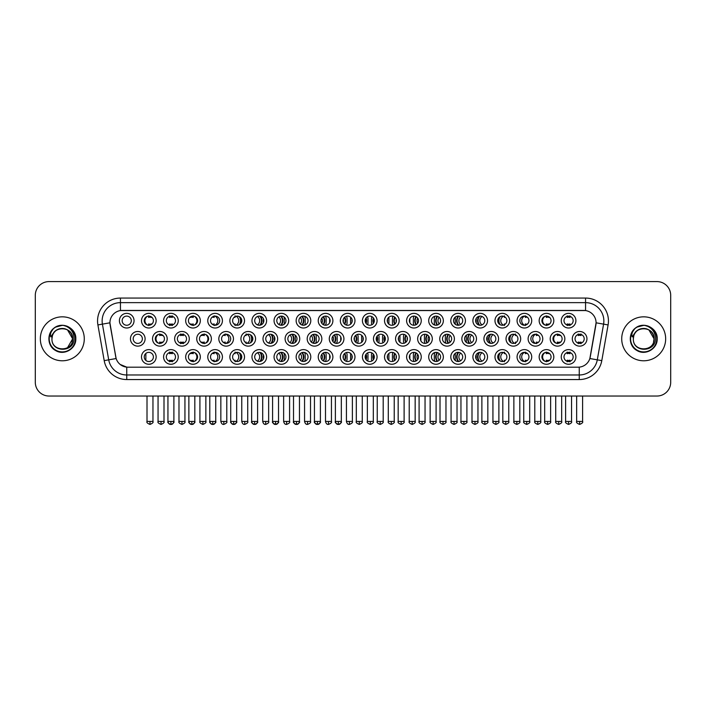 <?xml version="1.0" encoding="UTF-8"?>
<svg xmlns="http://www.w3.org/2000/svg" width="706" height="706" viewBox="0 0 706 706"><rect width="100%" height="100%" fill="white"/><g stroke="black" fill="none" stroke-linecap="round" stroke-linejoin="round"><path stroke-width="1.06" d="M377.066 356.936A7.325 7.325 0 0 1 369.75 364.261A7.325 7.325 0 0 1 362.425 356.936A7.325 7.325 0 0 1 369.75 349.611A7.325 7.325 0 0 1 377.066 356.936M365.17 356.936A4.58 4.58 0 0 0 369.75 361.516A4.58 4.58 0 0 0 374.321 356.936A4.58 4.58 0 0 0 369.75 352.356A4.58 4.58 0 0 0 365.17 356.936M399.164 356.936A7.325 7.325 0 0 1 391.839 364.261A7.325 7.325 0 0 1 384.514 356.936A7.325 7.325 0 0 1 391.839 349.611A7.325 7.325 0 0 1 399.164 356.936M387.259 356.936A4.58 4.58 0 0 0 391.839 361.516A4.58 4.58 0 0 0 396.419 356.936A4.58 4.58 0 0 0 391.839 352.356A4.58 4.58 0 0 0 387.259 356.936M421.253 356.936A7.325 7.325 0 0 1 413.928 364.261A7.325 7.325 0 0 1 406.603 356.936A7.325 7.325 0 0 1 413.928 349.611A7.325 7.325 0 0 1 421.253 356.936M409.356 356.936A4.58 4.58 0 0 0 413.928 361.516A4.58 4.58 0 0 0 418.508 356.936A4.58 4.58 0 0 0 413.928 352.356A4.58 4.58 0 0 0 409.356 356.936M487.528 356.936A7.325 7.325 0 0 1 480.212 364.261A7.325 7.325 0 0 1 472.888 356.936A7.325 7.325 0 0 1 480.212 349.611A7.325 7.325 0 0 1 487.528 356.936M475.632 356.936A4.58 4.58 0 0 0 480.212 361.516A4.58 4.58 0 0 0 484.784 356.936A4.58 4.58 0 0 0 480.212 352.356A4.58 4.58 0 0 0 475.632 356.936M509.626 356.936A7.325 7.325 0 0 1 502.301 364.261A7.325 7.325 0 0 1 494.977 356.936A7.325 7.325 0 0 1 502.301 349.611A7.325 7.325 0 0 1 509.626 356.936M497.721 356.936A4.58 4.58 0 0 0 502.301 361.516A4.58 4.58 0 0 0 506.882 356.936A4.58 4.58 0 0 0 502.301 352.356A4.58 4.58 0 0 0 497.721 356.936M531.715 356.936A7.325 7.325 0 0 1 524.39 364.261A7.325 7.325 0 0 1 517.066 356.936A7.325 7.325 0 0 1 524.39 349.611A7.325 7.325 0 0 1 531.715 356.936M519.819 356.936A4.58 4.58 0 0 0 524.39 361.516A4.58 4.58 0 0 0 528.97 356.936A4.58 4.58 0 0 0 524.39 352.356A4.58 4.58 0 0 0 519.819 356.936M553.813 356.936A7.325 7.325 0 0 1 546.488 364.261A7.325 7.325 0 0 1 539.163 356.936A7.325 7.325 0 0 1 546.488 349.611A7.325 7.325 0 0 1 553.813 356.936M541.908 356.936A4.58 4.58 0 0 0 546.488 361.516A4.58 4.58 0 0 0 551.059 356.936A4.58 4.58 0 0 0 546.488 352.356A4.58 4.58 0 0 0 541.908 356.936M443.35 356.936A7.325 7.325 0 0 1 436.026 364.261A7.325 7.325 0 0 1 428.701 356.936A7.325 7.325 0 0 1 436.026 349.611A7.325 7.325 0 0 1 443.35 356.936M431.445 356.936A4.58 4.58 0 0 0 436.026 361.516A4.58 4.58 0 0 0 440.597 356.936A4.58 4.58 0 0 0 436.026 352.356A4.58 4.58 0 0 0 431.445 356.936M465.439 356.936A7.325 7.325 0 0 1 458.115 364.261A7.325 7.325 0 0 1 450.79 356.936A7.325 7.325 0 0 1 458.115 349.611A7.325 7.325 0 0 1 465.439 356.936M453.534 356.936A4.58 4.58 0 0 0 458.115 361.516A4.58 4.58 0 0 0 462.695 356.936A4.58 4.58 0 0 0 458.115 352.356A4.58 4.58 0 0 0 453.534 356.936M354.977 356.936A7.325 7.325 0 0 1 347.652 364.261A7.325 7.325 0 0 1 340.327 356.936A7.325 7.325 0 0 1 347.652 349.611A7.325 7.325 0 0 1 354.977 356.936M343.072 356.936A4.58 4.58 0 0 0 347.652 361.516A4.58 4.58 0 0 0 352.232 356.936A4.58 4.58 0 0 0 347.652 352.356A4.58 4.58 0 0 0 343.072 356.936M332.888 356.936A7.325 7.325 0 0 1 325.563 364.261A7.325 7.325 0 0 1 318.238 356.936A7.325 7.325 0 0 1 325.563 349.611A7.325 7.325 0 0 1 332.888 356.936M320.983 356.936A4.58 4.58 0 0 0 325.563 361.516A4.58 4.58 0 0 0 330.134 356.936A4.58 4.58 0 0 0 325.563 352.356A4.58 4.58 0 0 0 320.983 356.936M310.79 356.936A7.325 7.325 0 0 1 303.465 364.261A7.325 7.325 0 0 1 296.141 356.936A7.325 7.325 0 0 1 303.465 349.611A7.325 7.325 0 0 1 310.79 356.936M298.894 356.936A4.58 4.58 0 0 0 303.465 361.516A4.58 4.58 0 0 0 308.045 356.936A4.58 4.58 0 0 0 303.465 352.356A4.58 4.58 0 0 0 298.894 356.936M288.701 356.936A7.325 7.325 0 0 1 281.376 364.261A7.325 7.325 0 0 1 274.052 356.936A7.325 7.325 0 0 1 281.376 349.611A7.325 7.325 0 0 1 288.701 356.936M276.796 356.936A4.58 4.58 0 0 0 281.376 361.516A4.58 4.58 0 0 0 285.956 356.936A4.58 4.58 0 0 0 281.376 352.356A4.58 4.58 0 0 0 276.796 356.936M266.603 356.936A7.325 7.325 0 0 1 259.287 364.261A7.325 7.325 0 0 1 251.963 356.936A7.325 7.325 0 0 1 259.287 349.611A7.325 7.325 0 0 1 266.603 356.936M254.707 356.936A4.58 4.58 0 0 0 259.287 361.516A4.58 4.58 0 0 0 263.859 356.936A4.58 4.58 0 0 0 259.287 352.356A4.58 4.58 0 0 0 254.707 356.936M244.514 356.936A7.325 7.325 0 0 1 237.19 364.261A7.325 7.325 0 0 1 229.865 356.936A7.325 7.325 0 0 1 237.19 349.611A7.325 7.325 0 0 1 244.514 356.936M232.609 356.936A4.58 4.58 0 0 0 237.19 361.516A4.58 4.58 0 0 0 241.77 356.936A4.58 4.58 0 0 0 237.19 352.356A4.58 4.58 0 0 0 232.609 356.936M222.425 356.936A7.325 7.325 0 0 1 215.101 364.261A7.325 7.325 0 0 1 207.776 356.936A7.325 7.325 0 0 1 215.101 349.611A7.325 7.325 0 0 1 222.425 356.936M210.52 356.936A4.58 4.58 0 0 0 215.101 361.516A4.58 4.58 0 0 0 219.672 356.936A4.58 4.58 0 0 0 215.101 352.356A4.58 4.58 0 0 0 210.52 356.936M200.327 356.936A7.325 7.325 0 0 1 193.003 364.261A7.325 7.325 0 0 1 185.678 356.936A7.325 7.325 0 0 1 193.003 349.611A7.325 7.325 0 0 1 200.327 356.936M188.431 356.936A4.58 4.58 0 0 0 193.003 361.516A4.58 4.58 0 0 0 197.583 356.936A4.58 4.58 0 0 0 193.003 352.356A4.58 4.58 0 0 0 188.431 356.936M178.239 356.936A7.325 7.325 0 0 1 170.914 364.261A7.325 7.325 0 0 1 163.589 356.936A7.325 7.325 0 0 1 170.914 349.611A7.325 7.325 0 0 1 178.239 356.936M166.334 356.936A4.58 4.58 0 0 0 170.914 361.516A4.58 4.58 0 0 0 175.494 356.936A4.58 4.58 0 0 0 170.914 352.356A4.58 4.58 0 0 0 166.334 356.936M156.141 356.936A7.325 7.325 0 0 1 148.825 364.261A7.325 7.325 0 0 1 141.5 356.936A7.325 7.325 0 0 1 148.825 349.611A7.325 7.325 0 0 1 156.141 356.936M144.245 356.936A4.58 4.58 0 0 0 148.825 361.516A4.58 4.58 0 0 0 153.396 356.936A4.58 4.58 0 0 0 148.825 352.356A4.58 4.58 0 0 0 144.245 356.936M575.902 356.936A7.325 7.325 0 0 1 568.577 364.261A7.325 7.325 0 0 1 561.252 356.936A7.325 7.325 0 0 1 568.577 349.611A7.325 7.325 0 0 1 575.902 356.936M563.997 356.936A4.58 4.58 0 0 0 568.577 361.516A4.58 4.58 0 0 0 573.157 356.936A4.58 4.58 0 0 0 568.577 352.356A4.58 4.58 0 0 0 563.997 356.936M366.026 338.809A7.325 7.325 0 0 1 358.701 346.134A7.325 7.325 0 0 1 351.376 338.809A7.325 7.325 0 0 1 358.701 331.485A7.325 7.325 0 0 1 366.026 338.809M354.121 338.809A4.58 4.58 0 0 0 358.701 343.39A4.58 4.58 0 0 0 363.281 338.809A4.58 4.58 0 0 0 358.701 334.229A4.58 4.58 0 0 0 354.121 338.809M388.115 338.809A7.325 7.325 0 0 1 380.79 346.134A7.325 7.325 0 0 1 373.465 338.809A7.325 7.325 0 0 1 380.79 331.485A7.325 7.325 0 0 1 388.115 338.809M376.21 338.809A4.58 4.58 0 0 0 380.79 343.39A4.58 4.58 0 0 0 385.37 338.809A4.58 4.58 0 0 0 380.79 334.229A4.58 4.58 0 0 0 376.21 338.809M410.212 338.809A7.325 7.325 0 0 1 402.888 346.134A7.325 7.325 0 0 1 395.563 338.809A7.325 7.325 0 0 1 402.888 331.485A7.325 7.325 0 0 1 410.212 338.809M398.308 338.809A4.58 4.58 0 0 0 402.888 343.39A4.58 4.58 0 0 0 407.459 338.809A4.58 4.58 0 0 0 402.888 334.229A4.58 4.58 0 0 0 398.308 338.809M432.301 338.809A7.325 7.325 0 0 1 424.977 346.134A7.325 7.325 0 0 1 417.652 338.809A7.325 7.325 0 0 1 424.977 331.485A7.325 7.325 0 0 1 432.301 338.809M420.397 338.809A4.58 4.58 0 0 0 424.977 343.39A4.58 4.58 0 0 0 429.557 338.809A4.58 4.58 0 0 0 424.977 334.229A4.58 4.58 0 0 0 420.397 338.809M498.577 338.809A7.325 7.325 0 0 1 491.252 346.134A7.325 7.325 0 0 1 483.928 338.809A7.325 7.325 0 0 1 491.252 331.485A7.325 7.325 0 0 1 498.577 338.809M486.672 338.809A4.58 4.58 0 0 0 491.252 343.39A4.58 4.58 0 0 0 495.833 338.809A4.58 4.58 0 0 0 491.252 334.229A4.58 4.58 0 0 0 486.672 338.809M520.675 338.809A7.325 7.325 0 0 1 513.35 346.134A7.325 7.325 0 0 1 506.025 338.809A7.325 7.325 0 0 1 513.35 331.485A7.325 7.325 0 0 1 520.675 338.809M508.77 338.809A4.58 4.58 0 0 0 513.35 343.39A4.58 4.58 0 0 0 517.922 338.809A4.58 4.58 0 0 0 513.35 334.229A4.58 4.58 0 0 0 508.77 338.809M542.764 338.809A7.325 7.325 0 0 1 535.439 346.134A7.325 7.325 0 0 1 528.114 338.809A7.325 7.325 0 0 1 535.439 331.485A7.325 7.325 0 0 1 542.764 338.809M530.859 338.809A4.58 4.58 0 0 0 535.439 343.39A4.58 4.58 0 0 0 540.019 338.809A4.58 4.58 0 0 0 535.439 334.229A4.58 4.58 0 0 0 530.859 338.809M564.853 338.809A7.325 7.325 0 0 1 557.528 346.134A7.325 7.325 0 0 1 550.203 338.809A7.325 7.325 0 0 1 557.528 331.485A7.325 7.325 0 0 1 564.853 338.809M552.957 338.809A4.58 4.58 0 0 0 557.528 343.39A4.58 4.58 0 0 0 562.108 338.809A4.58 4.58 0 0 0 557.528 334.229A4.58 4.58 0 0 0 552.957 338.809M454.39 338.809A7.325 7.325 0 0 1 447.066 346.134A7.325 7.325 0 0 1 439.741 338.809A7.325 7.325 0 0 1 447.066 331.485A7.325 7.325 0 0 1 454.39 338.809M442.494 338.809A4.58 4.58 0 0 0 447.066 343.39A4.58 4.58 0 0 0 451.646 338.809A4.58 4.58 0 0 0 447.066 334.229A4.58 4.58 0 0 0 442.494 338.809M476.488 338.809A7.325 7.325 0 0 1 469.163 346.134A7.325 7.325 0 0 1 461.839 338.809A7.325 7.325 0 0 1 469.163 331.485A7.325 7.325 0 0 1 476.488 338.809M464.583 338.809A4.58 4.58 0 0 0 469.163 343.39A4.58 4.58 0 0 0 473.744 338.809A4.58 4.58 0 0 0 469.163 334.229A4.58 4.58 0 0 0 464.583 338.809M343.928 338.809A7.325 7.325 0 0 1 336.603 346.134A7.325 7.325 0 0 1 329.278 338.809A7.325 7.325 0 0 1 336.603 331.485A7.325 7.325 0 0 1 343.928 338.809M332.032 338.809A4.58 4.58 0 0 0 336.603 343.39A4.58 4.58 0 0 0 341.183 338.809A4.58 4.58 0 0 0 336.603 334.229A4.58 4.58 0 0 0 332.032 338.809M321.839 338.809A7.325 7.325 0 0 1 314.514 346.134A7.325 7.325 0 0 1 307.189 338.809A7.325 7.325 0 0 1 314.514 331.485A7.325 7.325 0 0 1 321.839 338.809M309.934 338.809A4.58 4.58 0 0 0 314.514 343.39A4.58 4.58 0 0 0 319.094 338.809A4.58 4.58 0 0 0 314.514 334.229A4.58 4.58 0 0 0 309.934 338.809M299.75 338.809A7.325 7.325 0 0 1 292.425 346.134A7.325 7.325 0 0 1 285.1 338.809A7.325 7.325 0 0 1 292.425 331.485A7.325 7.325 0 0 1 299.75 338.809M287.845 338.809A4.58 4.58 0 0 0 292.425 343.39A4.58 4.58 0 0 0 296.997 338.809A4.58 4.58 0 0 0 292.425 334.229A4.58 4.58 0 0 0 287.845 338.809M277.652 338.809A7.325 7.325 0 0 1 270.327 346.134A7.325 7.325 0 0 1 263.003 338.809A7.325 7.325 0 0 1 270.327 331.485A7.325 7.325 0 0 1 277.652 338.809M265.747 338.809A4.58 4.58 0 0 0 270.327 343.39A4.58 4.58 0 0 0 274.908 338.809A4.58 4.58 0 0 0 270.327 334.229A4.58 4.58 0 0 0 265.747 338.809M255.563 338.809A7.325 7.325 0 0 1 248.238 346.134A7.325 7.325 0 0 1 240.914 338.809A7.325 7.325 0 0 1 248.238 331.485A7.325 7.325 0 0 1 255.563 338.809M243.658 338.809A4.58 4.58 0 0 0 248.238 343.39A4.58 4.58 0 0 0 252.819 338.809A4.58 4.58 0 0 0 248.238 334.229A4.58 4.58 0 0 0 243.658 338.809M233.465 338.809A7.325 7.325 0 0 1 226.141 346.134A7.325 7.325 0 0 1 218.816 338.809A7.325 7.325 0 0 1 226.141 331.485A7.325 7.325 0 0 1 233.465 338.809M221.569 338.809A4.58 4.58 0 0 0 226.141 343.39A4.58 4.58 0 0 0 230.721 338.809A4.58 4.58 0 0 0 226.141 334.229A4.58 4.58 0 0 0 221.569 338.809M211.376 338.809A7.325 7.325 0 0 1 204.052 346.134A7.325 7.325 0 0 1 196.727 338.809A7.325 7.325 0 0 1 204.052 331.485A7.325 7.325 0 0 1 211.376 338.809M199.471 338.809A4.58 4.58 0 0 0 204.052 343.39A4.58 4.58 0 0 0 208.632 338.809A4.58 4.58 0 0 0 204.052 334.229A4.58 4.58 0 0 0 199.471 338.809M189.287 338.809A7.325 7.325 0 0 1 181.963 346.134A7.325 7.325 0 0 1 174.638 338.809A7.325 7.325 0 0 1 181.963 331.485A7.325 7.325 0 0 1 189.287 338.809M177.382 338.809A4.58 4.58 0 0 0 181.963 343.39A4.58 4.58 0 0 0 186.534 338.809A4.58 4.58 0 0 0 181.963 334.229A4.58 4.58 0 0 0 177.382 338.809M167.19 338.809A7.325 7.325 0 0 1 159.865 346.134A7.325 7.325 0 0 1 152.54 338.809A7.325 7.325 0 0 1 159.865 331.485A7.325 7.325 0 0 1 167.19 338.809M155.285 338.809A4.58 4.58 0 0 0 159.865 343.39A4.58 4.58 0 0 0 164.445 338.809A4.58 4.58 0 0 0 159.865 334.229A4.58 4.58 0 0 0 155.285 338.809M145.101 338.809A7.325 7.325 0 0 1 137.776 346.134A7.325 7.325 0 0 1 130.451 338.809A7.325 7.325 0 0 1 137.776 331.485A7.325 7.325 0 0 1 145.101 338.809M133.196 338.809A4.58 4.58 0 0 0 137.776 343.39A4.58 4.58 0 0 0 142.356 338.809A4.58 4.58 0 0 0 137.776 334.229A4.58 4.58 0 0 0 133.196 338.809M586.951 338.809A7.325 7.325 0 0 1 579.626 346.134A7.325 7.325 0 0 1 572.301 338.809A7.325 7.325 0 0 1 579.626 331.485A7.325 7.325 0 0 1 586.951 338.809M575.046 338.809A4.58 4.58 0 0 0 579.626 343.39A4.58 4.58 0 0 0 584.206 338.809A4.58 4.58 0 0 0 579.626 334.229A4.58 4.58 0 0 0 575.046 338.809M487.528 320.683A7.325 7.325 0 0 1 480.212 328.008A7.325 7.325 0 0 1 472.888 320.683A7.325 7.325 0 0 1 480.212 313.358A7.325 7.325 0 0 1 487.528 320.683M475.632 320.683A4.58 4.58 0 0 0 480.212 325.254A4.58 4.58 0 0 0 484.784 320.683A4.58 4.58 0 0 0 480.212 316.103A4.58 4.58 0 0 0 475.632 320.683M509.626 320.683A7.325 7.325 0 0 1 502.301 328.008A7.325 7.325 0 0 1 494.977 320.683A7.325 7.325 0 0 1 502.301 313.358A7.325 7.325 0 0 1 509.626 320.683M497.721 320.683A4.58 4.58 0 0 0 502.301 325.254A4.58 4.58 0 0 0 506.882 320.683A4.58 4.58 0 0 0 502.301 316.103A4.58 4.58 0 0 0 497.721 320.683M531.715 320.683A7.325 7.325 0 0 1 524.39 328.008A7.325 7.325 0 0 1 517.066 320.683A7.325 7.325 0 0 1 524.39 313.358A7.325 7.325 0 0 1 531.715 320.683M519.819 320.683A4.58 4.58 0 0 0 524.39 325.254A4.58 4.58 0 0 0 528.97 320.683A4.58 4.58 0 0 0 524.39 316.103A4.58 4.58 0 0 0 519.819 320.683M553.813 320.683A7.325 7.325 0 0 1 546.488 328.008A7.325 7.325 0 0 1 539.163 320.683A7.325 7.325 0 0 1 546.488 313.358A7.325 7.325 0 0 1 553.813 320.683M541.908 320.683A4.58 4.58 0 0 0 546.488 325.254A4.58 4.58 0 0 0 551.059 320.683A4.58 4.58 0 0 0 546.488 316.103A4.58 4.58 0 0 0 541.908 320.683M465.439 320.683A7.325 7.325 0 0 1 458.115 328.008A7.325 7.325 0 0 1 450.79 320.683A7.325 7.325 0 0 1 458.115 313.358A7.325 7.325 0 0 1 465.439 320.683M453.534 320.683A4.58 4.58 0 0 0 458.115 325.254A4.58 4.58 0 0 0 462.695 320.683A4.58 4.58 0 0 0 458.115 316.103A4.58 4.58 0 0 0 453.534 320.683M443.35 320.683A7.325 7.325 0 0 1 436.026 328.008A7.325 7.325 0 0 1 428.701 320.683A7.325 7.325 0 0 1 436.026 313.358A7.325 7.325 0 0 1 443.35 320.683M431.445 320.683A4.58 4.58 0 0 0 436.026 325.254A4.58 4.58 0 0 0 440.597 320.683A4.58 4.58 0 0 0 436.026 316.103A4.58 4.58 0 0 0 431.445 320.683M421.253 320.683A7.325 7.325 0 0 1 413.928 328.008A7.325 7.325 0 0 1 406.603 320.683A7.325 7.325 0 0 1 413.928 313.358A7.325 7.325 0 0 1 421.253 320.683M409.356 320.683A4.58 4.58 0 0 0 413.928 325.254A4.58 4.58 0 0 0 418.508 320.683A4.58 4.58 0 0 0 413.928 316.103A4.58 4.58 0 0 0 409.356 320.683M399.164 320.683A7.325 7.325 0 0 1 391.839 328.008A7.325 7.325 0 0 1 384.514 320.683A7.325 7.325 0 0 1 391.839 313.358A7.325 7.325 0 0 1 399.164 320.683M387.259 320.683A4.58 4.58 0 0 0 391.839 325.254A4.58 4.58 0 0 0 396.419 320.683A4.58 4.58 0 0 0 391.839 316.103A4.58 4.58 0 0 0 387.259 320.683M377.066 320.683A7.325 7.325 0 0 1 369.75 328.008A7.325 7.325 0 0 1 362.425 320.683A7.325 7.325 0 0 1 369.75 313.358A7.325 7.325 0 0 1 377.066 320.683M365.17 320.683A4.58 4.58 0 0 0 369.75 325.254A4.58 4.58 0 0 0 374.321 320.683A4.58 4.58 0 0 0 369.75 316.103A4.58 4.58 0 0 0 365.17 320.683M354.977 320.683A7.325 7.325 0 0 1 347.652 328.008A7.325 7.325 0 0 1 340.327 320.683A7.325 7.325 0 0 1 347.652 313.358A7.325 7.325 0 0 1 354.977 320.683M343.072 320.683A4.58 4.58 0 0 0 347.652 325.254A4.58 4.58 0 0 0 352.232 320.683A4.58 4.58 0 0 0 347.652 316.103A4.58 4.58 0 0 0 343.072 320.683M332.888 320.683A7.325 7.325 0 0 1 325.563 328.008A7.325 7.325 0 0 1 318.238 320.683A7.325 7.325 0 0 1 325.563 313.358A7.325 7.325 0 0 1 332.888 320.683M320.983 320.683A4.58 4.58 0 0 0 325.563 325.254A4.58 4.58 0 0 0 330.134 320.683A4.58 4.58 0 0 0 325.563 316.103A4.58 4.58 0 0 0 320.983 320.683M310.79 320.683A7.325 7.325 0 0 1 303.465 328.008A7.325 7.325 0 0 1 296.141 320.683A7.325 7.325 0 0 1 303.465 313.358A7.325 7.325 0 0 1 310.79 320.683M298.894 320.683A4.58 4.58 0 0 0 303.465 325.254A4.58 4.58 0 0 0 308.045 320.683A4.58 4.58 0 0 0 303.465 316.103A4.58 4.58 0 0 0 298.894 320.683M288.701 320.683A7.325 7.325 0 0 1 281.376 328.008A7.325 7.325 0 0 1 274.052 320.683A7.325 7.325 0 0 1 281.376 313.358A7.325 7.325 0 0 1 288.701 320.683M276.796 320.683A4.58 4.58 0 0 0 281.376 325.254A4.58 4.58 0 0 0 285.956 320.683A4.58 4.58 0 0 0 281.376 316.103A4.58 4.58 0 0 0 276.796 320.683M266.603 320.683A7.325 7.325 0 0 1 259.287 328.008A7.325 7.325 0 0 1 251.963 320.683A7.325 7.325 0 0 1 259.287 313.358A7.325 7.325 0 0 1 266.603 320.683M254.707 320.683A4.58 4.58 0 0 0 259.287 325.254A4.58 4.58 0 0 0 263.859 320.683A4.58 4.58 0 0 0 259.287 316.103A4.58 4.58 0 0 0 254.707 320.683M244.514 320.683A7.325 7.325 0 0 1 237.19 328.008A7.325 7.325 0 0 1 229.865 320.683A7.325 7.325 0 0 1 237.19 313.358A7.325 7.325 0 0 1 244.514 320.683M232.609 320.683A4.58 4.58 0 0 0 237.19 325.254A4.58 4.58 0 0 0 241.77 320.683A4.58 4.58 0 0 0 237.19 316.103A4.58 4.58 0 0 0 232.609 320.683M222.425 320.683A7.325 7.325 0 0 1 215.101 328.008A7.325 7.325 0 0 1 207.776 320.683A7.325 7.325 0 0 1 215.101 313.358A7.325 7.325 0 0 1 222.425 320.683M210.52 320.683A4.58 4.58 0 0 0 215.101 325.254A4.58 4.58 0 0 0 219.672 320.683A4.58 4.58 0 0 0 215.101 316.103A4.58 4.58 0 0 0 210.52 320.683M200.327 320.683A7.325 7.325 0 0 1 193.003 328.008A7.325 7.325 0 0 1 185.678 320.683A7.325 7.325 0 0 1 193.003 313.358A7.325 7.325 0 0 1 200.327 320.683M188.431 320.683A4.58 4.58 0 0 0 193.003 325.254A4.58 4.58 0 0 0 197.583 320.683A4.58 4.58 0 0 0 193.003 316.103A4.58 4.58 0 0 0 188.431 320.683M178.239 320.683A7.325 7.325 0 0 1 170.914 328.008A7.325 7.325 0 0 1 163.589 320.683A7.325 7.325 0 0 1 170.914 313.358A7.325 7.325 0 0 1 178.239 320.683M166.334 320.683A4.58 4.58 0 0 0 170.914 325.254A4.58 4.58 0 0 0 175.494 320.683A4.58 4.58 0 0 0 170.914 316.103A4.58 4.58 0 0 0 166.334 320.683M156.141 320.683A7.325 7.325 0 0 1 148.825 328.008A7.325 7.325 0 0 1 141.5 320.683A7.325 7.325 0 0 1 148.825 313.358A7.325 7.325 0 0 1 156.141 320.683M144.245 320.683A4.58 4.58 0 0 0 148.825 325.254A4.58 4.58 0 0 0 153.396 320.683A4.58 4.58 0 0 0 148.825 316.103A4.58 4.58 0 0 0 144.245 320.683M134.052 320.683A7.325 7.325 0 0 1 126.727 328.008A7.325 7.325 0 0 1 119.402 320.683A7.325 7.325 0 0 1 126.727 313.358A7.325 7.325 0 0 1 134.052 320.683M122.147 320.683A4.58 4.58 0 0 0 126.727 325.254A4.58 4.58 0 0 0 131.307 320.683A4.58 4.58 0 0 0 126.727 316.103A4.58 4.58 0 0 0 122.147 320.683M575.902 320.683A7.325 7.325 0 0 1 568.577 328.008A7.325 7.325 0 0 1 561.252 320.683A7.325 7.325 0 0 1 568.577 313.358A7.325 7.325 0 0 1 575.902 320.683M563.997 320.683A4.58 4.58 0 0 0 568.577 325.254A4.58 4.58 0 0 0 573.157 320.683A4.58 4.58 0 0 0 568.577 316.103A4.58 4.58 0 0 0 563.997 320.683M104.206 360.634L97.905 324.928A22.892 22.892 0 0 1 120.444 298.064L585.556 298.064A22.892 22.892 0 0 1 608.095 324.928L601.794 360.634A22.892 22.892 0 0 1 579.255 379.554L126.745 379.554A22.892 22.892 0 0 1 104.206 360.634L116.137 358.533L110.11 324.936A12.364 12.364 0 0 1 122.279 310.428L583.721 310.428A12.364 12.364 0 0 1 595.89 324.936L590.242 356.98A12.364 12.364 0 0 1 578.073 367.191L127.927 367.191A12.364 12.364 0 0 1 115.758 356.98L109.915 322.81L102.414 324.133A18.312 18.312 0 0 1 120.444 302.645L585.556 302.645A18.312 18.312 0 0 1 603.586 324.133L597.294 359.839A18.312 18.312 0 0 1 579.255 374.974L126.745 374.974A18.312 18.312 0 0 1 108.706 359.839L102.414 324.133A18.312 18.312 0 0 1 102.132 320.956M40.339 338.809A21.974 21.974 0 0 0 62.313 360.784A21.974 21.974 0 0 0 84.279 338.809A21.974 21.974 0 0 0 62.313 316.835A21.974 21.974 0 0 0 40.339 338.809A21.974 21.974 0 0 0 62.313 360.784A21.974 21.974 0 0 0 84.279 338.809A21.974 21.974 0 0 0 62.313 316.835A21.974 21.974 0 0 0 40.339 338.809M621.721 338.809A21.974 21.974 0 0 0 643.687 360.784A21.974 21.974 0 0 0 665.661 338.809A21.974 21.974 0 0 0 643.687 316.835A21.974 21.974 0 0 0 621.721 338.809A21.974 21.974 0 0 0 643.687 360.784A21.974 21.974 0 0 0 665.661 338.809A21.974 21.974 0 0 0 643.687 316.835A21.974 21.974 0 0 0 621.721 338.809M120.444 298.064L120.444 310.561L585.556 310.561L585.556 298.064M109.915 322.783L110.057 320.956M578.073 367.191L127.927 367.191M126.745 379.554L126.745 367.138L120.144 364.437M608.095 324.928L596.085 322.81L589.863 358.533L601.794 360.634M670.7 295.32A13.732 13.732 0 0 0 656.968 281.588L49.032 281.588A13.732 13.732 0 0 0 35.3 295.32L35.3 382.299A13.732 13.732 0 0 0 49.032 396.031L656.968 396.031A13.732 13.732 0 0 0 670.7 382.299L670.7 295.32L670.7 382.299M35.3 295.32L35.3 382.299M656.968 281.588L49.032 281.588M49.032 396.031L656.968 396.031M567.209 325.528L567.209 323.913A3.512 3.512 0 0 0 569.954 323.913L569.954 325.528M569.954 315.838L569.954 317.453A3.512 3.512 0 0 0 567.209 317.453L567.209 315.838M578.249 343.654L578.249 342.039A3.512 3.512 0 0 0 580.994 342.039L580.994 343.654M580.994 333.964L580.994 335.579A3.512 3.512 0 0 0 578.249 335.579L578.249 333.964M567.209 361.781L567.209 360.166A3.512 3.512 0 0 0 569.954 360.166L569.954 361.781M569.954 352.091L569.954 353.706A3.512 3.512 0 0 0 567.209 353.706L567.209 352.091M546.276 325.528L546.276 323.913A3.512 3.512 0 0 0 549.021 323.913L549.021 324.495M545.173 316.297A5.039 5.039 0 0 0 545.173 325.069M549.021 316.87L549.021 317.453A3.512 3.512 0 0 0 546.276 317.453L546.276 315.838M527.408 324.125A3.512 3.512 0 0 1 525.343 323.913L525.343 325.528M524.611 316.111A5.039 5.039 0 0 0 524.611 325.254M519.925 319.686A6.866 6.866 0 0 0 519.925 321.671M527.408 317.241A3.512 3.512 0 0 0 525.343 317.453L525.343 315.838M499.363 324.186A7.325 7.325 0 0 1 499.363 317.17M505.284 324.16A3.512 3.512 0 0 1 504.419 323.913L504.419 325.528M503.413 316.244A5.039 5.039 0 0 0 503.413 325.122M500.289 316.57A6.866 6.866 0 0 0 500.289 324.795M505.284 317.206A3.512 3.512 0 0 0 504.419 317.453L504.419 315.838M479.021 325.104A7.325 7.325 0 0 1 479.021 316.262M482.057 316.491A5.039 5.039 0 0 0 482.057 324.866M479.718 316.129A6.866 6.866 0 0 0 479.718 325.237M476.162 318.538L476.162 322.818M557.325 343.654L557.325 342.039A3.512 3.512 0 0 0 560.07 342.039L560.07 342.622M556.222 334.423A5.039 5.039 0 0 0 556.222 343.195M560.07 334.997L560.07 335.579A3.512 3.512 0 0 0 557.325 335.579L557.325 333.964M538.457 342.251A3.512 3.512 0 0 1 536.392 342.039L536.392 343.654M535.66 334.238A5.039 5.039 0 0 0 535.66 343.381M530.974 337.812A6.866 6.866 0 0 0 530.974 339.798M538.457 335.368A3.512 3.512 0 0 0 536.392 335.579L536.392 333.964M510.403 342.313A7.325 7.325 0 0 1 510.403 335.297M516.324 342.286A3.512 3.512 0 0 1 515.459 342.039L515.459 343.654M514.462 334.37A5.039 5.039 0 0 0 514.462 343.248M511.338 334.697A6.866 6.866 0 0 0 511.338 342.922M516.324 335.332A3.512 3.512 0 0 0 515.459 335.579L515.459 333.964M546.276 361.781L546.276 360.166A3.512 3.512 0 0 0 549.021 360.166L549.021 360.748M545.173 352.55A5.039 5.039 0 0 0 545.173 361.322M549.021 353.124L549.021 353.706A3.512 3.512 0 0 0 546.276 353.706L546.276 352.091M52.438 335.694L51.944 338.809C51.379 352.868 74.112 352.612 74.042 338.809C74.086 333.1 71.535 328.952 66.399 326.366L63.302 325.351C59.569 325.131 56.286 326.225 53.435 328.643L51.564 331.317C50.435 333.232 50.179 335.094 50.823 336.903L54.159 331.961C57.257 328.855 60.954 327.831 65.243 328.881A10.352 10.352 0 0 0 52.438 335.694L51.962 338.809C51.326 325.457 73.292 325.457 72.656 338.809L67.485 347.767M51.962 338.809C51.326 325.457 73.292 325.457 72.656 338.809C72.339 333.841 69.868 330.532 65.243 328.881L67.485 329.843L72.656 338.809C73.292 352.162 51.326 352.162 51.962 338.809C51.326 325.457 73.292 325.457 72.656 338.809L72.144 342.039M53.462 328.617L55.562 327.125L62.41 325.316L55.562 327.125L53.462 328.617L55.562 327.125L62.41 325.316L55.562 327.125L53.462 328.617L55.562 327.125L62.41 325.316M53.435 328.643C61.298 320.93 76.433 327.619 75.807 338.809C76.266 348.79 63.972 355.886 55.562 350.494C46.693 345.905 46.693 331.714 55.562 327.125C63.972 321.733 76.266 328.828 75.807 338.809C76.266 348.79 63.972 355.886 55.562 350.494C46.693 345.905 46.693 331.714 55.562 327.125C63.972 321.733 76.266 328.828 75.807 338.809C76.266 348.79 63.972 355.886 55.562 350.494C46.693 345.905 46.693 331.714 55.562 327.125C63.972 321.733 76.266 328.828 75.807 338.809C76.266 348.79 63.972 355.886 55.562 350.494C46.693 345.905 46.693 331.714 55.562 327.125C63.972 321.733 76.266 328.828 75.807 338.809C76.266 348.79 63.972 355.886 55.562 350.494C46.693 345.905 46.693 331.714 55.562 327.125C62.56 323.851 68.508 325.192 73.406 331.123M633.82 335.694L633.326 338.809C632.761 352.868 655.495 352.612 655.424 338.809C655.468 333.1 652.918 328.952 647.781 326.366L644.684 325.351C640.951 325.131 637.668 326.225 634.818 328.643L632.947 331.317C631.817 333.232 631.561 335.094 632.205 336.903L635.541 331.961C638.639 328.855 642.336 327.831 646.625 328.881A10.352 10.352 0 0 0 633.82 335.694L633.344 338.809C632.708 325.457 654.674 325.457 654.038 338.809C654.674 352.162 632.708 352.162 633.344 338.809C632.708 325.457 654.674 325.457 654.038 338.809L653.527 342.039M654.038 338.809C653.721 333.841 651.25 330.532 646.625 328.881L648.867 329.843L654.038 338.809C654.674 325.457 632.708 325.457 633.344 338.809M634.844 328.617L636.944 327.125L643.793 325.316L636.944 327.125L634.844 328.617L636.944 327.125L643.793 325.316L636.944 327.125L634.844 328.617L636.944 327.125L643.793 325.316M634.818 328.643C642.681 320.93 657.815 327.619 657.189 338.809C657.648 348.79 645.355 355.886 636.944 350.494C628.075 345.905 628.075 331.714 636.944 327.125C645.355 321.733 657.648 328.828 657.189 338.809C657.648 348.79 645.355 355.886 636.944 350.494C628.075 345.905 628.075 331.714 636.944 327.125C645.355 321.733 657.648 328.828 657.189 338.809C657.648 348.79 645.355 355.886 636.944 350.494C628.075 345.905 628.075 331.714 636.944 327.125C645.355 321.733 657.648 328.828 657.189 338.809C657.648 348.79 645.355 355.886 636.944 350.494C628.075 345.905 628.075 331.714 636.944 327.125C645.355 321.733 657.648 328.828 657.189 338.809C657.648 348.79 645.355 355.886 636.944 350.494C628.075 345.905 628.075 331.714 636.944 327.125C643.943 323.851 649.891 325.192 654.789 331.123M490.07 343.231A7.325 7.325 0 0 1 490.07 334.388M493.106 334.626A5.039 5.039 0 0 0 493.106 342.992M490.767 334.256A6.866 6.866 0 0 0 490.767 343.363M487.211 336.665L487.211 340.945M527.408 360.378A3.512 3.512 0 0 1 525.343 360.166L525.343 361.781M524.611 352.365A5.039 5.039 0 0 0 524.611 361.507M519.925 355.948A6.866 6.866 0 0 0 519.925 357.933M527.408 353.494A3.512 3.512 0 0 0 525.343 353.706L525.343 352.091M499.363 360.448A7.325 7.325 0 0 1 499.363 353.432M505.284 360.413A3.512 3.512 0 0 1 504.419 360.166L504.419 361.781M503.413 352.497A5.039 5.039 0 0 0 503.413 361.375M500.289 352.823A6.866 6.866 0 0 0 500.289 361.048M505.284 353.459A3.512 3.512 0 0 0 504.419 353.706L504.419 352.091M479.021 361.357A7.325 7.325 0 0 1 479.021 352.515M482.057 352.753A5.039 5.039 0 0 0 482.057 361.119M479.718 352.382A6.866 6.866 0 0 0 479.718 361.49M476.162 354.8L476.162 359.08M458.212 325.254A7.325 7.325 0 0 1 458.212 316.103M460.647 316.862A5.039 5.039 0 0 0 460.647 324.495M458.768 316.147A6.866 6.866 0 0 0 458.768 325.21M455.617 316.844A9.152 9.152 0 0 0 455.229 317.824L455.229 323.542A9.152 9.152 0 0 0 455.617 324.513M437.173 325.113A7.325 7.325 0 0 1 437.173 316.253M439.194 317.382A5.039 5.039 0 0 0 439.194 323.983M437.632 316.394A6.866 6.866 0 0 0 437.632 324.963M435.002 316.217A9.152 9.152 0 0 0 434.305 317.824L434.305 323.542A9.152 9.152 0 0 0 435.002 325.148M415.993 324.769A7.325 7.325 0 0 1 415.993 316.597M417.731 318.124A5.039 5.039 0 0 0 417.731 323.233M416.39 316.817A6.866 6.866 0 0 0 416.39 324.539M414.14 316.111A9.152 9.152 0 0 0 413.372 317.824L413.372 323.542A9.152 9.152 0 0 0 414.14 325.254M394.733 324.23A7.325 7.325 0 0 1 394.733 317.135M396.251 319.465A5.039 5.039 0 0 0 396.251 321.892M395.078 317.453A6.866 6.866 0 0 0 395.078 323.913M393.11 316.279A9.152 9.152 0 0 0 392.439 317.824L392.439 323.542A9.152 9.152 0 0 0 393.11 325.078M409.842 322.73L409.842 318.627M469.261 343.39A7.325 7.325 0 0 1 469.261 334.229M471.687 334.997A5.039 5.039 0 0 0 471.687 342.622M469.817 334.282A6.866 6.866 0 0 0 469.817 343.337M466.666 334.971A9.152 9.152 0 0 0 466.278 335.95L466.278 341.669A9.152 9.152 0 0 0 466.666 342.639M448.213 343.24A7.325 7.325 0 0 1 448.213 334.379M450.243 335.509A5.039 5.039 0 0 0 450.243 342.11M448.681 334.52A6.866 6.866 0 0 0 448.681 343.09M446.051 334.344A9.152 9.152 0 0 0 445.345 335.95L445.345 341.669A9.152 9.152 0 0 0 446.051 343.275M427.042 342.895A7.325 7.325 0 0 1 427.042 334.723M428.78 336.259A5.039 5.039 0 0 0 428.78 341.36M427.439 334.953A6.866 6.866 0 0 0 427.439 342.666M425.188 334.238A9.152 9.152 0 0 0 424.421 335.95L424.421 341.669A9.152 9.152 0 0 0 425.188 343.381M405.782 342.357A7.325 7.325 0 0 1 405.782 335.262M407.3 337.6A5.039 5.039 0 0 0 407.3 340.018M406.126 335.579A6.866 6.866 0 0 0 406.126 342.039M404.159 334.415A9.152 9.152 0 0 0 403.488 335.95L403.488 341.669A9.152 9.152 0 0 0 404.159 343.204M420.882 340.857L420.882 336.762M458.212 361.516A7.325 7.325 0 0 1 458.212 352.356M460.647 353.124A5.039 5.039 0 0 0 460.647 360.757M458.768 352.409A6.866 6.866 0 0 0 458.768 361.472M455.617 353.106A9.152 9.152 0 0 0 455.229 354.077L455.229 359.795A9.152 9.152 0 0 0 455.617 360.775M437.173 361.366A7.325 7.325 0 0 1 437.173 352.506M439.194 353.635A5.039 5.039 0 0 0 439.194 360.236M437.632 352.656A6.866 6.866 0 0 0 437.632 361.225M435.002 352.47A9.152 9.152 0 0 0 434.305 354.077L434.305 359.795A9.152 9.152 0 0 0 435.002 361.401M415.993 361.022A7.325 7.325 0 0 1 415.993 352.85M417.731 354.386A5.039 5.039 0 0 0 417.731 359.486M416.39 353.079A6.866 6.866 0 0 0 416.39 360.801M414.14 352.365A9.152 9.152 0 0 0 413.372 354.077L413.372 359.795A9.152 9.152 0 0 0 414.14 361.507M373.412 323.419A7.325 7.325 0 0 1 373.412 317.947M387.426 321.918A7.325 7.325 0 0 0 387.426 319.447M373.73 318.424A6.866 6.866 0 0 0 373.73 322.942M371.974 316.685A9.152 9.152 0 0 0 371.515 317.824L371.515 323.542A9.152 9.152 0 0 0 371.974 324.681M388.724 324.036A9.152 9.152 0 0 0 388.909 323.542L388.909 317.824A9.152 9.152 0 0 0 388.724 317.321M352.065 321.918A7.325 7.325 0 0 1 352.065 319.447M366.079 323.419A7.325 7.325 0 0 0 366.079 317.947M365.761 322.942A6.866 6.866 0 0 0 365.761 318.424M350.767 317.321A9.152 9.152 0 0 0 350.582 317.824L350.582 323.542A9.152 9.152 0 0 0 350.767 324.036M367.517 324.681A9.152 9.152 0 0 0 367.976 323.542L367.976 317.824A9.152 9.152 0 0 0 367.517 316.685M344.757 324.23A7.325 7.325 0 0 0 344.757 317.135M344.413 323.913A6.866 6.866 0 0 0 344.413 317.453M343.24 321.892A5.039 5.039 0 0 0 343.24 319.465M329.649 318.627L329.649 322.73M346.381 325.078A9.152 9.152 0 0 0 347.052 323.542L347.052 317.824A9.152 9.152 0 0 0 346.381 316.279M323.498 324.769A7.325 7.325 0 0 0 323.498 316.597M323.101 324.539A6.866 6.866 0 0 0 323.101 316.817M321.76 323.233A5.039 5.039 0 0 0 321.76 318.124M325.351 325.254A9.152 9.152 0 0 0 326.119 323.542L326.119 317.824A9.152 9.152 0 0 0 325.351 316.111M302.327 325.113A7.325 7.325 0 0 0 302.327 316.253M301.859 324.963A6.866 6.866 0 0 0 301.859 316.394M300.297 323.983A5.039 5.039 0 0 0 300.297 317.382M304.489 325.148A9.152 9.152 0 0 0 305.186 323.542L305.186 317.824A9.152 9.152 0 0 0 304.489 316.217M281.279 325.254A7.325 7.325 0 0 0 281.279 316.103M280.723 325.21A6.866 6.866 0 0 0 280.723 316.147M278.844 324.495A5.039 5.039 0 0 0 278.844 316.862M283.874 324.513A9.152 9.152 0 0 0 284.262 323.542L284.262 317.824A9.152 9.152 0 0 0 283.874 316.844M384.461 341.545A7.325 7.325 0 0 1 384.461 336.074M398.475 340.045A7.325 7.325 0 0 0 398.475 337.574M384.77 336.55A6.866 6.866 0 0 0 384.77 341.069M383.023 334.812A9.152 9.152 0 0 0 382.555 335.95L382.555 341.669A9.152 9.152 0 0 0 383.023 342.807M399.772 342.172A9.152 9.152 0 0 0 399.958 341.669L399.958 335.95A9.152 9.152 0 0 0 399.772 335.447M363.105 340.045A7.325 7.325 0 0 1 363.105 337.574M377.119 341.545A7.325 7.325 0 0 0 377.119 336.074M376.81 341.069A6.866 6.866 0 0 0 376.81 336.55M361.807 335.447A9.152 9.152 0 0 0 361.631 335.95L361.631 341.669A9.152 9.152 0 0 0 361.807 342.172M378.566 342.807A9.152 9.152 0 0 0 379.025 341.669L379.025 335.95A9.152 9.152 0 0 0 378.566 334.812M355.806 342.357A7.325 7.325 0 0 0 355.806 335.262M355.453 342.039A6.866 6.866 0 0 0 355.453 335.579M354.288 340.018A5.039 5.039 0 0 0 354.288 337.6M340.698 336.762L340.698 340.857M357.43 343.204A9.152 9.152 0 0 0 358.092 341.669L358.092 335.95A9.152 9.152 0 0 0 357.43 334.415M334.547 342.895A7.325 7.325 0 0 0 334.547 334.723M334.15 342.666A6.866 6.866 0 0 0 334.15 334.953M332.808 341.36A5.039 5.039 0 0 0 332.808 336.259M336.4 343.381A9.152 9.152 0 0 0 337.168 341.669L337.168 335.95A9.152 9.152 0 0 0 336.4 334.238M313.367 343.24A7.325 7.325 0 0 0 313.367 334.379M312.899 343.09A6.866 6.866 0 0 0 312.899 334.52M311.337 342.11A5.039 5.039 0 0 0 311.337 335.509M315.529 343.275A9.152 9.152 0 0 0 316.235 341.669L316.235 335.95A9.152 9.152 0 0 0 315.529 334.344M292.328 343.39A7.325 7.325 0 0 0 292.328 334.229M291.763 343.337A6.866 6.866 0 0 0 291.763 334.282M289.892 342.622A5.039 5.039 0 0 0 289.892 334.997M294.923 342.639A9.152 9.152 0 0 0 295.302 341.669L295.302 335.95A9.152 9.152 0 0 0 294.923 334.971M394.733 360.484A7.325 7.325 0 0 1 394.733 353.388M396.251 355.727A5.039 5.039 0 0 0 396.251 358.145M395.078 353.706A6.866 6.866 0 0 0 395.078 360.166M393.11 352.541A9.152 9.152 0 0 0 392.439 354.077L392.439 359.795A9.152 9.152 0 0 0 393.11 361.331M409.842 358.992L409.842 354.889M373.412 359.672A7.325 7.325 0 0 1 373.412 354.2M387.426 358.171A7.325 7.325 0 0 0 387.426 355.7M373.73 354.677A6.866 6.866 0 0 0 373.73 359.195M371.974 352.938A9.152 9.152 0 0 0 371.515 354.077L371.515 359.795A9.152 9.152 0 0 0 371.974 360.934M388.724 360.298A9.152 9.152 0 0 0 388.909 359.795L388.909 354.077A9.152 9.152 0 0 0 388.724 353.582M352.065 358.171A7.325 7.325 0 0 1 352.065 355.7M366.079 359.672A7.325 7.325 0 0 0 366.079 354.2M365.761 359.195A6.866 6.866 0 0 0 365.761 354.677M350.767 353.582A9.152 9.152 0 0 0 350.582 354.077L350.582 359.795A9.152 9.152 0 0 0 350.767 360.298M367.517 360.934A9.152 9.152 0 0 0 367.976 359.795L367.976 354.077A9.152 9.152 0 0 0 367.517 352.938M344.757 360.484A7.325 7.325 0 0 0 344.757 353.388M344.413 360.166A6.866 6.866 0 0 0 344.413 353.706M343.24 358.145A5.039 5.039 0 0 0 343.24 355.727M329.649 354.889L329.649 358.992M346.381 361.331A9.152 9.152 0 0 0 347.052 359.795L347.052 354.077A9.152 9.152 0 0 0 346.381 352.541M323.498 361.022A7.325 7.325 0 0 0 323.498 352.85M323.101 360.801A6.866 6.866 0 0 0 323.101 353.079M321.76 359.486A5.039 5.039 0 0 0 321.76 354.386M325.351 361.507A9.152 9.152 0 0 0 326.119 359.795L326.119 354.077A9.152 9.152 0 0 0 325.351 352.365M302.327 361.366A7.325 7.325 0 0 0 302.327 352.506M301.859 361.225A6.866 6.866 0 0 0 301.859 352.656M300.297 360.236A5.039 5.039 0 0 0 300.297 353.635M304.489 361.401A9.152 9.152 0 0 0 305.186 359.795L305.186 354.077A9.152 9.152 0 0 0 304.489 352.47M260.47 325.104A7.325 7.325 0 0 0 260.47 316.262M259.773 325.237A6.866 6.866 0 0 0 259.773 316.129M257.434 324.866A5.039 5.039 0 0 0 257.434 316.491M263.329 322.818L263.329 318.538M240.128 324.186A7.325 7.325 0 0 0 240.128 317.17M234.207 324.16A3.512 3.512 0 0 0 235.072 323.913L235.072 325.528M239.202 324.795A6.866 6.866 0 0 0 239.202 316.57M236.078 325.122A5.039 5.039 0 0 0 236.078 316.244M234.207 317.206A3.512 3.512 0 0 1 235.072 317.453L235.072 315.838M212.082 324.125A3.512 3.512 0 0 0 214.147 323.913L214.147 325.528M219.566 321.671A6.866 6.866 0 0 0 219.566 319.686M214.88 325.254A5.039 5.039 0 0 0 214.88 316.111M212.082 317.241A3.512 3.512 0 0 1 214.147 317.453L214.147 315.838M190.47 324.495L190.47 323.913A3.512 3.512 0 0 0 193.215 323.913L193.215 325.528M194.318 325.069A5.039 5.039 0 0 0 194.318 316.297M193.215 315.838L193.215 317.453A3.512 3.512 0 0 0 190.47 317.453L190.47 316.87M169.537 325.528L169.537 323.913A3.512 3.512 0 0 0 172.29 323.913L172.29 325.528M172.29 315.838L172.29 317.453A3.512 3.512 0 0 0 169.537 317.453L169.537 315.838M148.613 325.528L148.613 323.913A3.512 3.512 0 0 0 151.358 323.913L151.358 324.495M147.51 316.297A5.039 5.039 0 0 0 147.51 325.069M151.358 316.87L151.358 317.453A3.512 3.512 0 0 0 148.613 317.453L148.613 315.838M271.519 343.231A7.325 7.325 0 0 0 271.519 334.388M270.822 343.363A6.866 6.866 0 0 0 270.822 334.256M268.474 342.992A5.039 5.039 0 0 0 268.474 334.626M274.378 340.945L274.378 336.665M251.177 342.313A7.325 7.325 0 0 0 251.177 335.297M245.256 342.286A3.512 3.512 0 0 0 246.12 342.039L246.12 343.654M250.251 342.922A6.866 6.866 0 0 0 250.251 334.697M247.126 343.248A5.039 5.039 0 0 0 247.126 334.37M245.256 335.332A3.512 3.512 0 0 1 246.12 335.579L246.12 333.964M223.131 342.251A3.512 3.512 0 0 0 225.196 342.039L225.196 343.654M230.615 339.798A6.866 6.866 0 0 0 230.615 337.812M225.929 343.381A5.039 5.039 0 0 0 225.929 334.238M223.131 335.368A3.512 3.512 0 0 1 225.196 335.579L225.196 333.964M201.519 342.622L201.519 342.039A3.512 3.512 0 0 0 204.263 342.039L204.263 343.654M205.367 343.195A5.039 5.039 0 0 0 205.367 334.423M204.263 333.964L204.263 335.579A3.512 3.512 0 0 0 201.519 335.579L201.519 334.997M180.586 343.654L180.586 342.039A3.512 3.512 0 0 0 183.331 342.039L183.331 343.654M183.331 333.964L183.331 335.579A3.512 3.512 0 0 0 180.586 335.579L180.586 333.964M159.653 343.654L159.653 342.039A3.512 3.512 0 0 0 162.406 342.039L162.406 342.622M158.559 334.423A5.039 5.039 0 0 0 158.559 343.195M162.406 334.997L162.406 335.579A3.512 3.512 0 0 0 159.653 335.579L159.653 333.964M281.279 361.516A7.325 7.325 0 0 0 281.279 352.356M280.723 361.472A6.866 6.866 0 0 0 280.723 352.409M278.844 360.757A5.039 5.039 0 0 0 278.844 353.124M283.874 360.775A9.152 9.152 0 0 0 284.262 359.795L284.262 354.077A9.152 9.152 0 0 0 283.874 353.106M260.47 361.357A7.325 7.325 0 0 0 260.47 352.515M259.773 361.49A6.866 6.866 0 0 0 259.773 352.382M257.434 361.119A5.039 5.039 0 0 0 257.434 352.753M263.329 359.08L263.329 354.8M240.128 360.448A7.325 7.325 0 0 0 240.128 353.432M234.207 360.413A3.512 3.512 0 0 0 235.072 360.166L235.072 361.781M239.202 361.048A6.866 6.866 0 0 0 239.202 352.823M236.078 361.375A5.039 5.039 0 0 0 236.078 352.497M234.207 353.459A3.512 3.512 0 0 1 235.072 353.706L235.072 352.091M212.082 360.378A3.512 3.512 0 0 0 214.147 360.166L214.147 361.781M219.566 357.933A6.866 6.866 0 0 0 219.566 355.948M214.88 361.507A5.039 5.039 0 0 0 214.88 352.365M212.082 353.494A3.512 3.512 0 0 1 214.147 353.706L214.147 352.091M190.47 360.748L190.47 360.166A3.512 3.512 0 0 0 193.215 360.166L193.215 361.781M194.318 361.322A5.039 5.039 0 0 0 194.318 352.55M193.215 352.091L193.215 353.706A3.512 3.512 0 0 0 190.47 353.706L190.47 353.124M169.537 361.781L169.537 360.166A3.512 3.512 0 0 0 172.29 360.166L172.29 361.781M172.29 352.091L172.29 353.706A3.512 3.512 0 0 0 169.537 353.706L169.537 352.091M579.255 367.138L579.255 379.554M97.905 324.928L102.414 324.133M579.626 421.438L576.652 421.438C576.043 422.391 577.04 423.379 579.626 424.412L579.626 421.438L582.6 421.438L582.6 396.031M568.577 421.438L565.603 421.438C565.003 422.391 565.991 423.379 568.577 424.412L568.577 421.438L571.551 421.438L571.551 396.031M558.693 421.438L555.719 421.438C555.119 422.391 556.107 423.379 558.693 424.412L558.693 421.438L561.667 421.438L561.667 396.031M537.769 421.438L534.786 421.438C534.186 422.391 535.174 423.379 537.769 424.412L537.769 421.438L540.743 421.438L540.743 396.031M516.836 421.438L513.862 421.438C513.253 422.391 514.25 423.379 516.836 424.412L516.836 421.438L519.81 421.438L519.81 396.031M547.644 421.438L544.67 421.438C544.07 422.391 545.058 423.379 547.644 424.412L547.644 421.438L550.627 421.438L550.627 396.031M51.564 331.317A13.096 13.096 0 0 0 62.313 351.906A13.096 13.096 0 0 0 66.399 326.366M632.947 331.317A13.096 13.096 0 0 0 643.687 351.906A13.096 13.096 0 0 0 647.781 326.366M495.903 421.438L492.929 421.438C492.329 422.391 493.317 423.379 495.903 424.412L495.903 421.438L498.877 421.438L498.877 396.031M526.72 421.438L523.746 421.438C523.137 422.391 524.134 423.379 526.72 424.412L526.72 421.438L529.694 421.438L529.694 396.031M505.787 421.438L502.813 421.438C502.213 422.391 503.202 423.379 505.787 424.412L505.787 421.438L508.761 421.438L508.761 396.031M484.863 421.438L481.88 421.438C481.28 422.391 482.269 423.379 484.863 424.412L484.863 421.438L487.837 421.438L487.837 396.031M474.979 421.438L471.996 421.438C471.396 422.391 472.385 423.379 474.979 424.412L474.979 421.438L477.953 421.438L477.953 396.031M454.046 421.438L451.072 421.438C450.463 422.391 451.461 423.379 454.046 424.412L454.046 421.438L457.02 421.438L457.02 396.031M433.113 421.438L430.139 421.438C429.539 422.391 430.528 423.379 433.113 424.412L433.113 421.438L436.096 421.438L436.096 396.031M412.189 421.438L409.215 421.438C408.606 422.391 409.595 423.379 412.189 424.412L412.189 421.438L415.163 421.438L415.163 396.031M463.93 421.438L460.956 421.438L460.956 396.031L460.956 421.438C460.347 422.391 461.345 423.379 463.93 424.412L463.93 421.438L466.904 421.438L466.904 396.031L466.904 421.438C467.513 422.391 466.516 423.379 463.93 424.412M442.997 421.438L440.023 421.438L440.023 396.031L440.023 421.438C439.423 422.391 440.412 423.379 442.997 424.412L442.997 421.438L445.971 421.438L445.971 396.031L445.971 421.438C446.58 422.391 445.583 423.379 442.997 424.412M422.073 421.438L419.09 421.438L419.09 396.031L419.09 421.438C418.49 422.391 419.479 423.379 422.073 424.412L422.073 421.438L425.047 421.438L425.047 396.031L425.047 421.438C425.647 422.391 424.659 423.379 422.073 424.412M391.256 421.438L388.282 421.438C387.673 422.391 388.671 423.379 391.256 424.412L391.256 421.438L394.23 421.438L394.23 396.031M370.323 421.438L367.349 421.438C366.749 422.391 367.738 423.379 370.323 424.412L370.323 421.438L373.306 421.438L373.306 396.031M349.399 421.438L346.425 421.438C346.937 423.556 347.934 424.553 349.399 424.412L349.399 421.438L352.373 421.438L352.373 396.031M328.466 421.438L325.492 421.438C326.013 423.556 327.002 424.553 328.466 424.412L328.466 421.438L331.441 421.438L331.441 396.031M307.534 421.438L304.56 421.438C305.08 423.556 306.077 424.553 307.534 424.412L307.534 421.438L310.516 421.438L310.516 396.031M286.61 421.438L283.635 421.438C284.156 423.556 285.145 424.553 286.61 424.412L286.61 421.438L289.584 421.438L289.584 396.031M401.14 421.438L398.166 421.438L398.166 396.031L398.166 421.438C397.557 422.391 398.555 423.379 401.14 424.412L401.14 421.438L404.114 421.438L404.114 396.031L404.114 421.438C404.723 422.391 403.726 423.379 401.14 424.412M380.207 421.438L377.233 421.438C376.633 422.391 377.622 423.379 380.207 424.412L380.207 421.438L383.19 421.438L383.19 396.031M359.283 421.438L356.309 421.438L356.309 396.031L356.309 421.438C355.7 422.391 356.698 423.379 359.283 424.412L359.283 421.438L362.257 421.438L362.257 396.031L362.257 421.438C362.858 422.391 361.869 423.379 359.283 424.412M338.35 421.438L335.376 421.438C334.768 422.391 335.765 423.379 338.35 424.412L338.35 421.438L341.325 421.438C341.933 422.391 340.936 423.379 338.35 424.412C336.886 424.553 335.897 423.556 335.376 421.438L335.376 396.031M317.418 421.438L314.444 421.438C313.843 422.391 314.832 423.379 317.418 424.412L317.418 421.438L320.4 421.438C321.001 422.391 320.012 423.379 317.418 424.412C315.953 424.553 314.964 423.556 314.444 421.438L314.444 396.031M296.494 421.438L293.519 421.438C292.911 422.391 293.908 423.379 296.494 424.412L296.494 421.438L299.468 421.438C300.068 422.391 299.079 423.379 296.494 424.412C295.029 424.553 294.031 423.556 293.519 421.438L293.519 396.031M149.981 421.438L147.007 421.438C146.407 422.391 147.395 423.379 149.981 424.412L149.981 421.438L152.955 421.438L152.955 396.031M265.677 421.438L262.703 421.438C263.223 423.556 264.212 424.553 265.677 424.412L265.677 421.438L268.651 421.438L268.651 396.031M244.753 421.438L241.77 421.438C242.29 423.556 243.288 424.553 244.753 424.412L244.753 421.438L247.727 421.438L247.727 396.031M223.82 421.438L220.846 421.438C221.366 423.556 222.355 424.553 223.82 424.412L223.82 421.438L226.794 421.438L226.794 396.031M202.887 421.438L199.913 421.438C199.313 422.391 200.301 423.379 202.887 424.412L202.887 421.438L205.861 421.438L205.861 396.031M181.963 421.438L178.98 421.438C178.38 422.391 179.368 423.379 181.963 424.412L181.963 421.438L184.937 421.438L184.937 396.031M161.03 421.438L158.056 421.438C157.447 422.391 158.444 423.379 161.03 424.412L161.03 421.438L164.004 421.438L164.004 396.031M275.561 421.438L272.587 421.438C271.986 422.391 272.975 423.379 275.561 424.412L275.561 421.438L278.535 421.438C279.144 422.391 278.146 423.379 275.561 424.412C274.096 424.553 273.107 423.556 272.587 421.438L272.587 396.031M254.628 421.438L251.654 421.438C251.054 422.391 252.042 423.379 254.628 424.412L254.628 421.438L257.611 421.438C258.211 422.391 257.222 423.379 254.628 424.412C253.172 424.553 252.174 423.556 251.654 421.438L251.654 396.031M233.704 421.438L230.73 421.438C230.121 422.391 231.118 423.379 233.704 424.412L233.704 421.438L236.678 421.438C237.278 422.391 236.289 423.379 233.704 424.412C232.239 424.553 231.25 423.556 230.73 421.438L230.73 396.031M212.771 421.438L209.797 421.438C209.197 422.391 210.185 423.379 212.771 424.412L212.771 421.438L215.745 421.438C216.354 422.391 215.356 423.379 212.771 424.412C211.306 424.553 210.317 423.556 209.797 421.438L209.797 396.031M191.847 421.438L188.864 421.438C188.264 422.391 189.252 423.379 191.847 424.412L191.847 421.438L194.821 421.438C195.421 422.391 194.432 423.379 191.847 424.412C190.382 424.553 189.384 423.556 188.864 421.438L188.864 396.031M170.914 421.438L167.94 421.438C167.331 422.391 168.328 423.379 170.914 424.412L170.914 421.438L173.888 421.438C174.497 422.391 173.499 423.379 170.914 424.412C169.449 424.553 168.46 423.556 167.94 421.438L167.94 396.031M576.652 421.438L576.652 396.031M582.6 421.438C583.2 422.391 582.212 423.379 579.626 424.412M565.603 421.438L565.603 396.031M571.551 421.438C572.16 422.391 571.163 423.379 568.577 424.412M555.719 421.438L555.719 396.031M561.667 421.438C562.276 422.391 561.279 423.379 558.693 424.412M534.786 421.438L534.786 396.031M540.743 421.438C541.343 422.391 540.355 423.379 537.769 424.412M513.862 421.438L513.862 396.031M519.81 421.438C520.41 422.391 519.422 423.379 516.836 424.412M544.67 421.438L544.67 396.031M550.627 421.438C551.227 422.391 550.239 423.379 547.644 424.412M492.929 421.438L492.929 396.031M498.877 421.438C499.486 422.391 498.489 423.379 495.903 424.412M523.746 421.438L523.746 396.031M529.694 421.438C530.294 422.391 529.306 423.379 526.72 424.412M502.813 421.438L502.813 396.031M508.761 421.438C509.37 422.391 508.373 423.379 505.787 424.412M481.88 421.438L481.88 396.031M487.837 421.438C488.437 422.391 487.449 423.379 484.863 424.412M471.996 421.438L471.996 396.031M477.953 421.438C478.553 422.391 477.565 423.379 474.979 424.412M451.072 421.438L451.072 396.031M457.02 421.438C457.629 422.391 456.632 423.379 454.046 424.412M430.139 421.438L430.139 396.031M436.096 421.438C436.696 422.391 435.708 423.379 433.113 424.412M409.215 421.438L409.215 396.031M415.163 421.438C415.763 422.391 414.775 423.379 412.189 424.412M388.282 421.438L388.282 396.031M394.23 421.438C394.839 422.391 393.842 423.379 391.256 424.412M367.349 421.438L367.349 396.031M373.306 421.438C373.906 422.391 372.918 423.379 370.323 424.412M346.425 421.438L346.425 396.031M352.373 421.438C352.974 422.391 351.985 423.379 349.399 424.412M325.492 421.438L325.492 396.031M331.441 421.438C332.049 422.391 331.052 423.379 328.466 424.412M304.56 421.438L304.56 396.031M310.516 421.438C311.117 422.391 310.128 423.379 307.534 424.412M283.635 421.438L283.635 396.031M289.584 421.438C290.184 422.391 289.195 423.379 286.61 424.412M377.233 421.438L377.233 396.031M383.19 421.438C383.79 422.391 382.802 423.379 380.207 424.412M338.35 424.412C339.815 424.553 340.804 423.556 341.325 421.438L341.325 396.031M317.418 424.412C318.883 424.553 319.88 423.556 320.4 421.438L320.4 396.031M296.494 424.412C297.958 424.553 298.947 423.556 299.468 421.438L299.468 396.031M145.86 353.441L145.86 360.431M147.007 421.438L147.007 396.031M152.955 421.438C153.564 422.391 152.567 423.379 149.981 424.412M262.703 421.438L262.703 396.031M268.651 421.438C269.26 422.391 268.262 423.379 265.677 424.412M241.77 421.438L241.77 396.031M247.727 421.438C248.327 422.391 247.338 423.379 244.753 424.412M220.846 421.438L220.846 396.031M226.794 421.438C227.394 422.391 226.405 423.379 223.82 424.412M199.913 421.438L199.913 396.031M205.861 421.438C206.47 422.391 205.472 423.379 202.887 424.412M178.98 421.438L178.98 396.031M184.937 421.438C185.537 422.391 184.548 423.379 181.963 424.412M158.056 421.438L158.056 396.031M164.004 421.438C164.613 422.391 163.615 423.379 161.03 424.412M275.561 424.412C277.026 424.553 278.014 423.556 278.535 421.438L278.535 396.031M254.628 424.412C256.093 424.553 257.09 423.556 257.611 421.438L257.611 396.031M233.704 424.412C235.169 424.553 236.157 423.556 236.678 421.438L236.678 396.031M212.771 424.412C214.236 424.553 215.233 423.556 215.745 421.438L215.745 396.031M191.847 424.412C193.303 424.553 194.3 423.556 194.821 421.438L194.821 396.031M170.914 424.412C172.379 424.553 173.367 423.556 173.888 421.438L173.888 396.031"/></g></svg>
